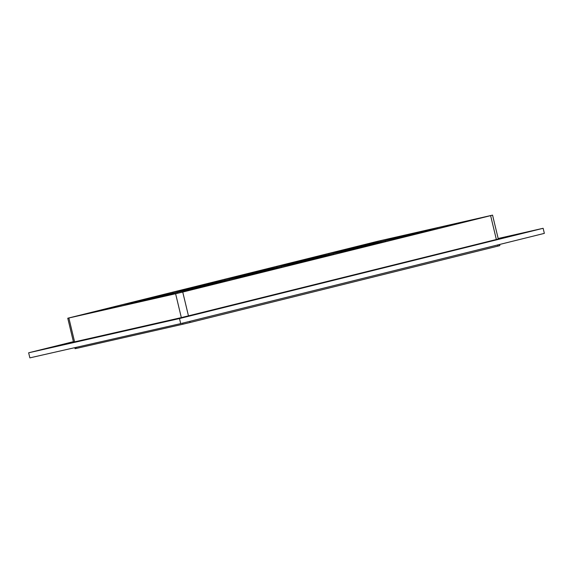 <?xml version="1.0" encoding="UTF-8"?>
<svg xmlns="http://www.w3.org/2000/svg" width="573" height="573" viewBox="0 0 573 573"><rect width="100%" height="100%" fill="white"/><g stroke="black" fill="none" stroke-linecap="round" stroke-linejoin="round"><path stroke-width="0.86" d="M385.507 241.62L385.278 240.66L435.501 229.25L387.506 241.161L337.282 252.571L385.278 240.66M328.752 253.488L378.975 242.085L330.979 253.997L280.756 265.399L328.752 253.488L328.981 254.455M439.484 228.262L389.26 239.672L437.249 227.76L487.48 216.35L439.484 228.262M380.73 240.588L430.953 229.186L382.957 241.097L332.734 252.5L380.73 240.588L380.959 241.555M333.529 254.519L333.3 253.56L383.523 242.15L335.527 254.061L285.304 265.471L333.3 253.56M276.773 266.395L326.997 254.985L279.001 266.896L228.777 278.299L276.773 266.395L277.003 267.355M281.551 267.419L281.322 266.459L331.545 255.049L283.549 266.961L233.326 278.371L281.322 266.459M224.795 279.295L275.019 267.885L227.03 279.796L176.799 291.206L224.795 279.295L225.024 280.254M229.572 280.319L229.343 279.359L279.567 267.949L231.571 279.86L181.347 291.27L229.343 279.359M172.817 292.194L223.04 280.784L175.052 292.696L124.821 304.105L172.817 292.194L173.046 293.154M497.665 244.958L497.944 246.104L499.871 245.595L499.599 244.478M497.944 246.104L190.057 322.513L189.785 321.367M182.665 323.129L182.923 324.218L190.057 322.513M182.923 324.218L76.173 348.456L75.922 347.41M74.834 347.653L75.077 348.685L76.173 348.456M67.764 318.223L73.494 342.081L74.59 341.852L68.86 317.994L67.764 318.223L377.578 241.305L492.558 215.133L490.624 215.641L496.354 239.5L498.288 238.998L492.558 215.133M68.86 317.994L175.61 293.748L181.34 317.614L496.354 239.5M188.474 315.909L182.744 292.051L175.61 293.748M182.744 292.051L490.624 215.641M129.369 304.17L177.365 292.259L227.588 280.849L179.593 292.76L129.369 304.17M123.073 305.595L72.843 317.005L120.839 305.094L171.069 293.684L123.073 305.595M437.249 227.76L437.486 228.72M177.365 292.259L177.594 293.218M121.068 306.054L120.839 305.094M73.401 341.68L28.65 352.789L179.485 318.538L543.132 228.29L498.166 238.504M74.59 341.852L181.34 317.614M28.65 352.789L29.868 357.867L180.703 323.616L544.35 233.369L543.132 228.29M180.703 323.616L179.485 318.538"/></g></svg>
